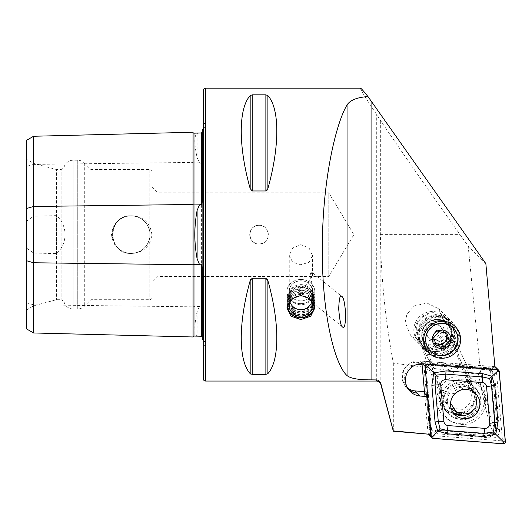 <?xml version="1.0" encoding="UTF-8"?>
<svg xmlns="http://www.w3.org/2000/svg" width="532" height="532" viewBox="0 0 532 532"><rect width="100%" height="100%" fill="white"/><g stroke="black" fill="none" stroke-linecap="round" stroke-linejoin="round"><path stroke-width="0.4" stroke-dasharray="2.66 2" d="M193.023 132.249L193.023 336.975M199.453 133.02L197.106 133.412C194.094 135.613 194.094 143.647 197.106 157.525L199.453 162.785L200.391 163.218L201.409 162.872L202.32 164.707M202.32 304.517L201.409 306.352L200.391 306.013L199.453 306.445L197.106 311.705C194.094 325.531 194.094 333.564 197.106 335.812L199.453 336.211M300.866 303.639A13.945 12.076 0 0 1 286.921 291.563A13.945 12.076 0 0 1 300.866 279.48A13.945 12.076 0 0 1 314.811 291.563A13.945 12.076 0 0 1 300.866 303.639M300.866 300.926A11.624 10.061 0 0 1 289.248 290.864A11.624 10.061 0 0 1 300.866 280.796A11.624 10.061 0 0 1 312.49 290.864A11.624 10.061 0 0 1 300.866 300.926M300.866 264.776L292.653 262.243L289.248 255.533L292.647 248.012L300.866 244.647L309.092 248.012L312.49 255.533L309.079 262.249L300.866 264.776M311.107 272.198L312.49 275.709L308.387 282.918L300.866 288.331C298.671 289.747 298.592 291.31 300.633 293.032L308.321 294.056L312.49 285.75L310.755 278.841L310.548 273.049L311.107 272.198A11.624 3.411 129 0 1 312.131 272.437L341.85 296.49M300.633 293.032L342.615 327.007M312.131 272.437A11.624 3.411 129 0 1 310.755 278.841M259.031 225.315A9.297 9.297 0 0 0 249.734 234.612A9.297 9.297 0 0 0 259.031 243.909C271.027 244.494 271.014 224.73 259.031 225.315C247.034 224.743 247.041 244.487 259.031 243.909A9.297 9.297 0 0 0 268.327 234.612A9.297 9.297 0 0 0 259.031 225.315M131.191 253.525C119.501 252.461 112.944 246.17 111.52 234.645C112.924 223.081 119.481 216.77 131.191 215.706C143.394 216.338 150.29 222.629 151.879 234.592C150.31 246.569 143.421 252.88 131.191 253.525M131.191 253.438A18.826 18.826 0 0 1 112.365 234.612A18.826 18.826 0 0 1 131.191 215.786C106.899 214.609 106.912 254.629 131.191 253.438C106.899 254.622 106.912 214.602 131.191 215.786C141.293 216.537 147.49 221.831 149.791 231.666L149.791 237.565C147.49 247.393 141.293 252.687 131.191 253.438A18.826 18.826 0 0 1 112.365 234.612A18.826 18.826 0 0 1 131.191 215.786A18.826 18.826 0 0 1 150.017 234.612A18.826 18.826 0 0 1 131.191 253.438C141.293 252.687 147.49 247.393 149.791 237.565L149.791 231.666C147.49 221.831 141.293 216.537 131.191 215.786A18.826 18.826 0 0 1 150.017 234.612A18.826 18.826 0 0 1 131.191 253.438M202.32 276.454L202.32 192.777L202.32 276.454M202.32 339.396L202.32 267.257M203.244 339.955A4.648 4.648 0 0 1 203.676 346.911L203.244 347.343L203.244 121.888L203.244 347.343M203.244 129.276A4.648 4.648 0 0 0 203.676 122.32L203.244 121.888M202.32 201.974L202.32 129.835M461.463 414.149A18.593 18.394 134.8 0 0 466.032 379.782L472.848 385.481L465.733 366.023L467.974 368.25L466.331 364.407C465.952 365.497 462.082 365.703 454.734 365.025L438.009 362.245L420.154 360.876A16.273 16.093 134.8 0 0 408.822 389.903M405.171 322.326L406.887 314.319L414.142 305.947L427.036 303.06L438.574 308.7L444.439 322.758L442.724 330.771L435.469 339.143L422.574 342.023L411.037 336.384L405.171 322.326M421.976 346.95L423.007 347.975C424.862 351.233 430.88 353.886 441.068 355.921A19.524 19.312 -45.2 0 1 431.671 318.735A19.524 19.312 -45.2 0 1 449.793 352.649C454.74 344.936 455.944 339.576 453.417 336.57L452.386 335.546L459.515 357.996A16.273 12.495 155.2 0 1 448.835 375.359A16.273 12.495 155.2 0 1 429.543 370.531A16.273 12.495 155.2 0 1 429.105 369.401L421.976 346.95C429.849 354.851 450.671 347.044 452.386 335.546M423.007 336.842A16.273 16.093 -45.2 0 1 450.657 325.305A16.273 16.093 -45.2 0 1 445.277 351.772A16.273 16.093 -45.2 0 1 423.007 336.842M407.805 388.413A14.411 14.251 -45.2 0 1 416.144 364.759M422.089 364.739L436.586 365.843C433.254 364.905 431.12 364.054 430.175 363.296L417.593 362.339A14.411 14.251 134.8 0 0 407.605 388.081M466.923 365.584L453.417 336.57L467.621 367.286M441.068 355.921L449.793 352.649M430.175 363.296L442.438 396.879A18.593 18.394 134.8 0 0 467.661 416.616A18.593 18.394 134.8 0 0 472.848 385.481M466.032 379.782C466.271 392.051 447.844 398.96 440.137 389.491A18.593 18.394 134.8 0 0 456.649 414.667M152.112 186.965L157.924 192.777L157.924 276.454L157.924 192.777L328.763 192.777L328.763 276.454L328.763 192.777L353.9 234.612L328.763 276.454L157.924 276.454L152.112 282.266L152.112 186.965L152.112 282.266M152.112 297.368L152.112 171.856L152.112 297.368A2.328 2.328 0 0 1 149.791 299.696L90.892 299.696L84.315 306.266A9.297 9.297 0 0 1 77.745 308.992L73.084 308.992A9.297 9.297 0 0 1 63.926 301.305L63.926 167.926L63.926 301.305L61.14 299.696L56.492 299.696L33.716 305.8L26.6 309.903L26.6 159.321L26.6 309.903M152.112 171.856A2.328 2.328 0 0 0 149.791 169.535L90.892 169.535L90.892 299.696L90.892 169.535L84.315 162.958A9.297 9.297 0 0 0 77.745 160.238L73.084 160.238A9.297 9.297 0 0 0 63.926 167.926L61.14 169.535L61.14 299.696L61.14 169.535L56.492 169.535L56.492 299.696L56.492 169.535L33.716 163.43L33.716 305.8L33.716 163.43L26.6 159.321M360.497 88.186C359.725 88.412 364.999 97.037 376.33 114.054L380.353 120.239C398.169 146.719 429.923 192.298 460.04 234.612L468.167 246.043L480.502 371.269L478.547 374.282L393.334 363.15C386.578 326.768 382.408 290.026 380.819 252.913L380.353 234.612L380.353 120.239M267.237 190.064L265.874 190.975L252.188 190.975L250.173 188.547C238.283 146.42 238.283 108.614 250.173 95.62L252.188 94.836L265.874 94.836L267.889 95.62C279.779 108.614 279.779 146.42 267.889 188.547L267.889 95.62M250.173 373.61C238.283 360.616 238.283 322.804 250.173 280.677L250.173 373.61M267.889 373.61L267.889 280.677C279.779 322.804 279.779 360.616 267.889 373.61L265.874 374.388L250.825 374.102M250.818 279.18L252.188 278.256L265.874 278.256L267.237 279.167M26.6 328.942L26.6 166.416L33.576 164.401L33.576 216.185L26.6 221.126M26.6 140.282L26.6 166.416M26.6 248.105L33.576 253.046L56.585 253.611C67.81 243.37 67.897 225.927 56.585 215.62L33.576 216.185M33.576 253.046L33.576 332.972M33.576 136.258L33.576 164.401L193.023 162.4A0.931 0.465 0 0 0 193.947 162.852A0.931 0.465 0 0 0 193.974 162.852L193.974 306.379L199.453 306.445M442.438 396.879L440.975 395.256L429.543 370.531M429.105 369.401L441.287 395.735L440.137 389.491M438.009 362.245L436.586 365.843M424.563 393.7L428.014 433.108L431.751 433.394L428.3 393.986L424.629 393.707M431.751 433.394L429.391 429.743L493.683 433.826L495.857 431.572L490.285 367.898L465.733 366.023M424.45 391.632L426.066 391.758L429.391 429.743M426.066 391.758L428.3 393.986M490.285 367.898L492.526 370.126L492.2 366.388L466.331 364.407M467.974 368.25L492.526 370.126M492.2 366.388L495.112 369.288M430.787 434.378L428.014 433.108M393.334 431.206L393.334 363.15M495.857 431.572C491.129 421.085 486.009 400.982 480.502 371.269M485.862 263.639L468.167 246.043M203.244 90.507L203.244 378.724M56.585 253.611L56.585 215.62M478.547 374.282C482.265 393.653 484.885 405.949 486.401 411.183C489.3 422.302 491.728 429.849 493.683 433.826M477.118 395.329L471.718 388.766L459.442 387.509L453.071 392.323L450.577 403.283M451.927 341.192L470.7 391.466C472.735 399.612 469.975 405.577 462.414 409.347L450.139 408.091L444.632 401.234L424.529 347.004L450.597 337.228L451.927 341.192A21.287 21.054 -45.2 0 1 425.859 350.967M437.131 377.288L447.791 403.249A13.945 13.872 -57.5 0 1 468.313 386.591A13.945 13.872 -57.5 0 1 473.859 393.474L463.192 367.512L452.652 339.27L426.584 349.045L437.131 377.288A30.218 30.058 -57.5 0 1 463.192 367.512M426.584 349.045L424.529 347.004M452.652 339.27L450.597 337.228M454.587 344.204C451.023 353.281 437.111 358.495 428.526 353.979M467.01 382.475L470.268 381.251L473.433 389.909A17.43 17.243 -45.2 0 1 444.845 408.377A17.43 17.243 -45.2 0 1 440.848 402.126L437.69 393.474L440.948 392.25M454.734 413.75A17.43 17.243 -45.2 0 1 441.48 402.751L438.321 394.099L441.58 392.875M467.641 383.107L470.9 381.883L474.065 390.535A17.43 17.243 -45.2 0 1 460.067 413.803M438.321 394.099L437.69 393.474M470.9 381.883L470.268 381.251M435.376 342.827A6.976 6.896 -45.2 0 1 440.981 330.532A6.976 6.896 -45.2 0 1 444.832 332.633M417.188 334.808A15.574 15.401 -45.2 0 1 426.637 314.944A15.574 15.401 -45.2 0 1 446.395 324.174A15.574 15.401 -45.2 0 1 436.945 344.038A15.574 15.401 -45.2 0 1 417.188 334.808M414.86 336.044A18.361 18.161 -45.2 0 1 445.031 316.759A18.361 18.161 -45.2 0 1 441.799 345.135A18.361 18.161 -45.2 0 1 414.86 336.044M416.031 337.208A18.361 18.161 -45.2 0 1 446.195 317.923A18.361 18.161 -45.2 0 1 442.963 346.292A18.361 18.161 -45.2 0 1 416.031 337.208M426.119 334.362A8.253 8.16 -45.2 0 1 439.678 325.697A8.253 8.16 -45.2 0 1 438.228 338.445A8.253 8.16 -45.2 0 1 426.119 334.362M427.329 335.566A8.253 8.16 -45.2 0 1 440.882 326.894A8.253 8.16 -45.2 0 1 439.432 339.649A8.253 8.16 -45.2 0 1 427.329 335.566M418.458 339.622A18.361 18.161 -45.2 0 1 448.622 320.331A18.361 18.161 -45.2 0 1 445.39 348.706A18.361 18.161 -45.2 0 1 418.458 339.622M419.09 340.254A18.361 18.161 -45.2 0 1 449.254 320.962A18.361 18.161 -45.2 0 1 446.022 349.338A18.361 18.161 -45.2 0 1 419.09 340.254M420.061 341.517A18.593 18.394 -45.2 0 1 450.611 321.986A18.593 18.394 -45.2 0 1 447.339 350.721A18.593 18.394 -45.2 0 1 420.061 341.517M423.971 345.408A18.593 18.394 -45.2 0 1 454.521 325.87A18.593 18.394 -45.2 0 1 451.249 354.605A18.593 18.394 -45.2 0 1 423.971 345.408M430.302 350.954A16.273 16.093 -45.2 0 1 433.121 325.644A16.273 16.093 -45.2 0 1 453.251 327.885M445.464 332.759L444.918 331.223L437.045 329.847L431.838 335.985L434.504 343.506L435.708 343.719M437.045 329.847L438.86 331.649M444.918 331.223L446.727 333.025M434.504 343.506L436.32 345.308M431.838 335.985L433.653 337.787M471.299 412.36A14.756 14.597 134.8 0 0 463.419 386.352A14.756 14.597 134.8 0 0 453.39 412.872M424.636 393.773L428.127 433.693A1.862 1.842 134.8 0 0 428.273 434.265M428.659 434.83A1.862 1.842 134.8 0 0 429.809 435.356L500.313 440.749A1.862 1.842 134.8 0 0 502.314 438.72L496.15 368.29A1.862 1.842 134.8 0 0 495.618 367.153M494.886 366.708A1.862 1.842 134.8 0 0 494.467 366.628L423.964 361.235A1.862 1.842 134.8 0 0 421.962 363.263L422.002 363.728M484.419 397.224A23.94 23.681 134.8 0 0 458.631 375.865A23.94 23.681 134.8 0 0 436.985 401.893A23.94 23.681 134.8 0 0 462.78 423.253A23.94 23.681 134.8 0 0 484.419 397.224M480.19 398.674A18.713 18.507 134.8 0 0 453.809 383.712A18.713 18.507 134.8 0 0 448.456 413.77A18.713 18.507 134.8 0 0 480.19 398.674M480.815 399.299A18.713 18.507 134.8 0 0 454.441 384.337A18.713 18.507 134.8 0 0 449.088 414.395A18.713 18.507 134.8 0 0 480.815 399.299M485.583 399.638A22.776 22.53 134.8 0 0 461.044 379.316A22.776 22.53 134.8 0 0 440.449 404.081A22.776 22.53 134.8 0 0 464.988 424.403A22.776 22.53 134.8 0 0 485.583 399.638M437.617 433.839L491.96 437.996A6.976 6.896 134.8 0 0 499.475 430.401L494.72 376.111A6.976 6.896 134.8 0 0 488.416 369.88L434.072 365.723A6.976 6.896 134.8 0 0 426.558 373.318L431.312 427.608A6.976 6.896 134.8 0 0 437.617 433.839L435.449 431.685L489.792 435.841A6.976 6.896 134.8 0 0 497.307 428.247L492.552 373.956A6.976 6.896 134.8 0 0 486.248 367.725L431.904 363.562A6.976 6.896 134.8 0 0 424.39 371.163L429.144 425.454A6.976 6.896 134.8 0 0 435.449 431.685L435.422 430.155A5.579 5.52 -45.2 0 1 430.381 425.168L425.627 370.877A5.579 5.52 -45.2 0 1 431.638 364.806L485.982 368.962A5.579 5.52 -45.2 0 1 491.023 373.949L495.777 428.24A5.579 5.52 -45.2 0 1 489.766 434.312L435.422 430.155M287.965 303.207A13.293 11.511 0 0 1 308.121 296.317A13.293 11.511 0 0 1 313.774 303.207M286.981 306.738A13.945 12.076 0 0 1 286.921 305.647A13.945 12.076 0 0 1 294.223 295.027A13.945 12.076 0 0 1 308.474 295.526A13.945 12.076 0 0 1 314.811 305.647A13.945 12.076 0 0 1 314.758 306.738M293.258 314.492A13.945 12.076 0 0 1 286.921 304.364A13.945 12.076 0 0 1 290.632 296.164A13.945 12.076 0 0 1 308.474 294.243A13.945 12.076 0 0 1 311.107 296.164A13.945 12.076 0 0 1 314.811 304.364A13.945 12.076 0 0 1 307.516 314.984A13.945 12.076 0 0 1 293.258 314.492M293.77 312.63A13.014 11.272 0 0 1 291.31 295.526A13.014 11.272 0 0 1 307.968 293.731A13.014 11.272 0 0 1 310.422 295.526A13.014 11.272 0 0 1 310.814 310.449A13.014 11.272 0 0 1 293.77 312.63M293.258 312.882A13.945 12.076 0 0 1 290.632 294.562A13.945 12.076 0 0 1 308.474 292.64A13.945 12.076 0 0 1 311.107 294.562A13.945 12.076 0 0 1 311.526 310.548A13.945 12.076 0 0 1 293.258 312.882M293.77 311.027A13.014 11.272 0 0 1 291.31 293.923A13.014 11.272 0 0 1 307.968 292.128A13.014 11.272 0 0 1 310.422 293.923A13.014 11.272 0 0 1 310.814 308.846A13.014 11.272 0 0 1 293.77 311.027M293.258 311.28A13.945 12.076 0 0 1 290.632 292.959A13.945 12.076 0 0 1 308.474 291.037A13.945 12.076 0 0 1 311.107 292.959A13.945 12.076 0 0 1 311.526 308.946A13.945 12.076 0 0 1 293.258 311.28M293.77 309.418A13.014 11.272 0 0 1 291.31 292.321A13.014 11.272 0 0 1 307.968 290.525A13.014 11.272 0 0 1 310.422 292.321A13.014 11.272 0 0 1 310.814 307.243A13.014 11.272 0 0 1 293.77 309.418M293.258 309.677A13.945 12.076 0 0 1 290.632 291.356A13.945 12.076 0 0 1 308.474 289.435A13.945 12.076 0 0 1 311.107 291.356A13.945 12.076 0 0 1 311.526 307.343A13.945 12.076 0 0 1 293.258 309.677M293.77 307.815A13.014 11.272 0 0 1 291.31 290.718A13.014 11.272 0 0 1 307.968 288.923A13.014 11.272 0 0 1 310.422 290.718A13.014 11.272 0 0 1 310.814 305.641A13.014 11.272 0 0 1 293.77 307.815M293.258 308.075A13.945 12.076 0 0 1 286.921 297.953A13.945 12.076 0 0 1 294.223 287.333A13.945 12.076 0 0 1 308.474 287.832A13.945 12.076 0 0 1 314.811 297.953A13.945 12.076 0 0 1 307.516 308.567A13.945 12.076 0 0 1 293.258 308.075M293.258 301.684A13.945 12.076 0 0 1 286.921 291.563A13.945 12.076 0 0 1 294.223 280.943A13.945 12.076 0 0 1 308.474 281.435A13.945 12.076 0 0 1 314.811 291.563A13.945 12.076 0 0 1 307.516 302.176A13.945 12.076 0 0 1 293.258 301.684M294.582 299.23A11.531 9.988 0 0 1 291.204 285.418A11.531 9.988 0 0 1 307.157 282.492A11.531 9.988 0 0 1 310.535 296.311A11.531 9.988 0 0 1 294.582 299.23M307.21 286.249A11.624 10.061 0 0 1 312.49 294.681A11.624 10.061 0 0 1 306.405 303.533A11.624 10.061 0 0 1 294.529 303.12A11.624 10.061 0 0 1 289.248 294.681A11.624 10.061 0 0 1 295.327 285.837A11.624 10.061 0 0 1 307.21 286.249M26.6 302.814L33.576 304.829L193.023 306.831A0.931 0.465 0 0 1 193.947 306.379A0.931 0.465 0 0 1 193.974 306.379L193.974 336.071M197.106 133.412L197.106 157.525M197.106 311.705L197.106 335.812M203.676 122.32L203.676 346.911L203.676 122.32M149.791 237.565L149.791 299.696L149.791 237.565M149.791 169.535L149.791 231.666L149.791 169.535M84.315 162.958L84.315 306.266L84.315 162.958M77.745 160.238L77.745 308.992L77.745 160.238M73.084 160.238L73.084 308.992L73.084 160.238M205.571 88.186L205.571 381.045M376.33 381.045L376.33 114.054M201.409 162.872L201.409 306.352M193.974 133.16L193.974 162.852L199.453 162.785M471.698 384.337L459.515 357.996M417.593 362.339L419.834 364.566M430.421 363.994L423.007 347.975M420.154 360.876L423.073 363.775M380.819 384.49L380.819 252.913M380.353 234.612L460.04 234.612M250.173 188.547L250.173 95.62M252.188 190.975L252.188 94.836M265.874 190.975L265.874 94.836M265.874 374.388L265.874 278.256M252.188 374.388L252.188 278.256M444.632 401.234L447.791 403.249M470.7 391.466L473.859 393.474M441.48 402.751L440.848 402.126M474.065 390.535L473.433 389.909M450.551 329.195A14.876 14.71 -45.2 0 1 426.112 344.822A14.876 14.71 -45.2 0 1 428.732 321.833A14.876 14.71 -45.2 0 1 450.551 329.195M452.878 327.951A17.662 17.47 -45.2 0 1 442.159 350.482A17.662 17.47 -45.2 0 1 419.741 340.014A17.662 17.47 -45.2 0 1 430.461 317.484A17.662 17.47 -45.2 0 1 452.878 327.951M422.98 339.682A14.876 14.71 -45.2 0 1 447.419 324.055A14.876 14.71 -45.2 0 1 444.805 347.044A14.876 14.71 -45.2 0 1 422.98 339.682M451.681 329.488A15.528 15.362 -45.2 0 1 442.258 349.291A15.528 15.362 -45.2 0 1 422.554 340.088A15.528 15.362 -45.2 0 1 431.977 320.284A15.528 15.362 -45.2 0 1 451.681 329.488M428.127 433.693L428.745 434.305M429.809 435.356L432.895 438.421M421.962 363.263L422.448 363.742M423.964 361.235L426.81 364.061M494.467 366.628L494.92 367.08M496.15 368.29L499.229 371.363M502.314 438.72L505.4 441.793M500.313 440.749L503.398 443.814M489.766 434.312L489.792 435.841L491.96 437.996M426.558 373.318L424.39 371.163L425.627 370.877M430.381 425.168L429.144 425.454L431.312 427.608M488.416 369.88L486.248 367.725L485.982 368.962M431.638 364.806L431.904 363.562L434.072 365.723M499.475 430.401L497.307 428.247L495.777 428.24M491.023 373.949L492.552 373.956L494.72 376.111M286.921 307.829L286.921 297.953M289.248 290.864L289.248 255.533M205.039 343.625L205.039 125.605L205.039 343.625M407.273 388.546L410.185 391.446M452.752 322.798L438.574 308.7M453.37 328.005L450.657 325.305M406.182 386.844L408.423 389.072M470.414 382.993L473.812 386.372M444.187 409.361L447.592 412.746M430.421 351.073L427.715 348.38M425.214 350.482L411.037 336.384M312.49 290.864L312.49 285.75M312.49 275.709L312.49 255.533M314.811 307.829L314.811 297.953M451.289 408.822L450.139 408.091M473.48 392.616L468.313 386.591L471.718 388.766M445.477 409.008L444.845 408.377M446.195 317.923L445.031 316.759M440.882 326.894L439.678 325.697M449.254 320.962L448.622 320.331M426.112 344.822C436.154 356.101 456.443 343.14 450.538 329.175L447.419 324.055C437.384 312.776 417.095 325.737 422.993 339.702L426.112 344.822M454.521 325.87L450.611 321.986M428.3 352.244L424.39 348.354M423.359 347.004L422.727 346.372M429.244 338.598L428.041 337.394M420.3 343.958L419.136 342.801M451.728 411.455L454.813 414.528M472.549 390.528L475.635 393.594M474.843 387.236L475.475 387.861M490.557 369.693L492.725 371.848M431.139 429.716L433.307 431.871M448.456 413.77L449.088 414.395M286.921 305.647L286.921 304.364M291.31 295.526L290.632 296.164M291.31 293.923L290.632 294.562M291.31 292.321L290.632 292.959M291.31 290.718L290.632 291.356M312.49 305.973L312.49 294.681M289.248 305.973L289.248 294.681M310.422 290.718L311.107 291.356M310.422 292.321L311.107 292.959M310.422 293.923L311.107 294.562M310.422 295.526L311.107 296.164M314.811 305.647L314.811 304.364M311.692 302.302A11.624 11.624 0 0 0 291.576 291.084A11.624 11.624 0 0 0 290.046 302.302"/><path stroke-width="0.8" d="M202.32 337.162L201.409 336.257L193.974 336.071A0.931 0.931 0 0 0 193.023 336.975L33.576 332.972L26.6 328.942L26.6 208.484L33.576 206.469L193.023 204.468A0.931 0.465 180 0 0 193.947 204.92A0.931 0.465 180 0 0 193.974 204.92L199.453 204.853L197.106 210.506C194.094 226.526 194.094 242.599 197.106 258.725L199.453 264.377L200.391 264.836L201.409 264.517L202.32 267.257L202.32 339.396A4.648 4.648 0 0 1 203.244 339.955M199.453 204.853L200.391 204.394L201.409 204.714L202.32 201.974L202.32 129.835A4.648 4.648 0 0 0 203.244 129.276M193.023 336.975L193.023 132.249A0.931 0.931 0 0 0 193.974 133.16L201.409 132.973L202.32 132.069M300.866 295.42L291.004 299.124L286.921 307.829L291.004 316.201L300.866 319.572L310.728 316.208L314.811 307.829L310.728 299.124L300.866 295.42M341.85 296.49C343.499 296.969 344.803 303.014 345.76 314.605C345.354 325.092 344.304 329.228 342.615 327.007C340.965 326.522 339.662 320.483 338.704 308.893C339.11 298.405 340.161 294.269 341.85 296.49M202.32 304.517L202.32 276.454L202.32 304.517M202.32 192.777L202.32 164.707L202.32 192.777M205.571 381.045L205.571 88.186A2.328 2.328 0 0 0 203.244 90.507L203.244 378.724A2.328 2.328 0 0 0 205.571 381.045L376.33 381.045C378.598 381.185 380.094 382.328 380.819 384.49L393.334 431.206L430.787 434.378L427.475 396.599L420.247 396.047A16.273 16.093 -45.2 0 1 405.477 379.908A16.273 16.093 -45.2 0 1 423.073 363.775L495.112 369.288L485.862 263.639L371.07 100.96L371.07 379.861L376.33 379.934C378.618 380.121 380.114 381.311 380.819 383.506L393.334 431.206M423.652 339.782A18.593 18.394 -45.2 0 1 442.345 321.288A18.593 18.394 -45.2 0 1 460.632 339.782A18.593 18.394 -45.2 0 1 441.939 358.275A18.593 18.394 -45.2 0 1 423.652 339.782M425.72 339.542A16.273 16.093 -45.2 0 1 453.37 328.005A16.273 16.093 -45.2 0 1 447.984 354.465A16.273 16.093 -45.2 0 1 425.72 339.542M408.822 389.903A16.273 16.093 134.8 0 0 417.334 393.148A14.411 14.251 -45.2 0 1 407.805 388.413M407.605 388.081A14.411 14.251 134.8 0 0 415.093 390.92L424.45 391.632M456.649 414.667A18.593 18.394 134.8 0 0 461.463 414.149M250.173 95.62C238.283 108.614 238.283 146.42 250.173 188.547L252.188 190.975L265.874 190.975L267.889 188.547C279.779 146.42 279.779 108.614 267.889 95.62L265.874 94.836L252.188 94.836L250.173 95.62L250.173 188.547M250.825 374.102L250.173 373.61L250.173 280.677C238.283 322.804 238.283 360.616 250.173 373.61L252.188 374.388L265.874 374.388L267.889 373.61C279.779 360.616 279.779 322.804 267.889 280.677L265.874 278.256L252.188 278.256L250.173 280.677L250.818 279.18M205.571 88.186L360.497 88.186C361.035 88.206 363.529 91.005 367.978 96.571C357.052 97.349 350.076 100.156 347.044 104.977C335.892 123.364 322.093 181.166 322.319 249.92C322.093 318.854 335.892 365.89 347.044 375.572C350.522 378.465 358.528 379.895 371.07 379.861M267.889 95.62L267.889 188.547L267.237 190.064M267.237 279.167L267.889 280.677L267.889 373.61M26.6 208.484L26.6 140.282L33.576 136.258L193.023 132.249M33.576 332.972L33.576 262.761L193.023 264.763A0.931 0.465 180 0 1 193.947 264.311A0.931 0.465 180 0 1 193.974 264.311L199.453 264.377M26.6 260.747L33.576 262.761L33.576 136.258M416.144 364.759A14.411 14.251 -45.2 0 1 419.834 364.566L422.089 364.739M424.629 393.707L427.475 396.599M393.334 430.907L430.787 434.378M367.978 96.571L371.07 100.96M450.577 403.283L456.669 412.247L468.945 413.504L475.881 407.864L477.118 395.329M460.067 413.803A17.43 17.243 -45.2 0 1 454.734 413.75M444.832 332.633A6.976 6.896 -45.2 0 1 438.441 344.197A6.976 6.896 -45.2 0 1 435.376 342.827M453.251 327.885A16.273 16.093 -45.2 0 1 450.338 352.856A16.273 16.093 -45.2 0 1 430.302 350.954M436.32 345.308L444.187 346.691L449.394 340.547L446.727 333.025L438.86 331.649L433.653 337.787L436.32 345.308M450.371 336.124A9.297 9.197 -45.2 0 1 444.732 347.981A9.297 9.197 -45.2 0 1 432.935 342.475A9.297 9.197 -45.2 0 1 438.574 330.611A9.297 9.197 -45.2 0 1 450.371 336.124M435.708 343.719L442.378 344.889L447.585 338.744L445.464 332.759M447.585 338.744L449.394 340.547M442.378 344.889L444.187 346.691M466.504 389.424A14.756 14.597 134.8 0 0 454.813 414.528A14.756 14.597 134.8 0 0 478.521 410.139A14.756 14.597 134.8 0 0 466.504 389.424M453.39 412.872A14.756 14.597 134.8 0 0 471.299 412.36M443.901 421.417A4.648 4.595 134.8 0 0 448.104 425.573L484.745 428.373A4.648 4.595 134.8 0 0 489.753 423.312L486.547 386.704A4.648 4.595 134.8 0 0 482.344 382.548L445.703 379.748A4.648 4.595 134.8 0 0 440.696 384.809L443.901 421.417L438.282 421.617L439.977 428.745L447.319 430.554L448.104 425.573M431.213 436.759A1.862 1.842 134.8 0 0 432.895 438.421L503.398 443.814A1.862 1.842 134.8 0 0 505.4 441.793L499.229 371.363A1.862 1.842 134.8 0 0 497.553 369.7L427.05 364.3A1.862 1.842 134.8 0 0 425.048 366.329L431.213 436.759L428.745 434.305M428.273 434.265A1.862 1.842 134.8 0 0 428.659 434.83L431.745 437.896M422.002 363.728L424.636 393.773M498.703 370.225L495.618 367.153A1.862 1.842 134.8 0 0 494.886 366.708M505.307 441.799L499.142 371.369A1.769 1.749 134.8 0 0 497.54 369.787L427.043 364.393A1.769 1.749 134.8 0 0 425.141 366.322L431.306 436.752A1.769 1.749 134.8 0 0 432.902 438.328L503.405 443.728A1.769 1.749 134.8 0 0 505.307 441.799L503.452 441.866L503.405 443.728M439.977 428.745L437.683 431.02L435.056 421.936L431.851 385.328L433.72 372.899L446.129 370.897L482.77 373.697L491.887 376.224L494.747 385.547L497.952 422.149L495.704 434.205L483.674 436.579L447.033 433.779L437.683 431.02L432.948 436.473L432.902 438.328M447.033 433.779A3.252 0.366 -85.6 0 1 447.319 430.554L483.96 433.354L493.477 432.004L503.452 441.866M493.477 432.004L494.727 422.468L491.521 385.86L489.639 378.545L482.484 376.929L445.843 374.122L436.021 375.173L426.784 366.043L425.141 366.322M489.639 378.545L497.28 371.436L497.54 369.787M436.021 375.173L435.076 385.008L440.696 384.809M313.774 303.207A13.293 11.511 0 0 1 308.573 315.356A13.293 11.511 0 0 1 293.617 315.622A13.293 11.511 0 0 1 287.965 303.207M314.758 306.738A13.945 12.076 0 0 1 293.258 315.769A13.945 12.076 0 0 1 286.981 306.738M307.21 297.534A11.624 10.061 0 0 1 312.49 305.973A11.624 10.061 0 0 1 306.405 314.818A11.624 10.061 0 0 1 294.529 314.405A11.624 10.061 0 0 1 289.248 305.973A11.624 10.061 0 0 1 295.327 297.122A11.624 10.061 0 0 1 307.21 297.534M197.106 258.725L197.106 210.506M193.974 133.16L193.974 336.071M415.093 390.92L420.247 396.047M376.33 379.934L376.33 381.045M201.409 336.257L201.409 264.517M201.409 204.714L201.409 132.973M380.819 383.506L380.819 384.49M347.044 104.977L347.044 375.572M265.874 278.256L265.874 374.388M252.188 278.256L252.188 374.388M252.188 94.836L252.188 190.975M265.874 94.836L265.874 190.975M422.448 363.742L425.048 366.329M494.92 367.08L497.553 369.7M432.948 436.473L431.306 436.752M426.784 366.043L427.043 364.393M497.28 371.436L499.142 371.369M431.851 385.328A3.252 0.366 -5 0 1 435.076 385.008L438.282 421.617L435.056 421.936M446.129 370.897A3.252 0.366 -85.6 0 0 445.843 374.122L445.703 379.748M482.77 373.697L482.344 382.548M494.747 385.547A3.252 0.366 -5 0 0 491.521 385.86L486.547 386.704M497.952 422.149L489.753 423.312M483.674 436.579L484.745 428.373M456.669 412.247L451.289 408.822M290.046 302.302A11.624 11.624 0 0 0 311.692 302.302"/></g></svg>
